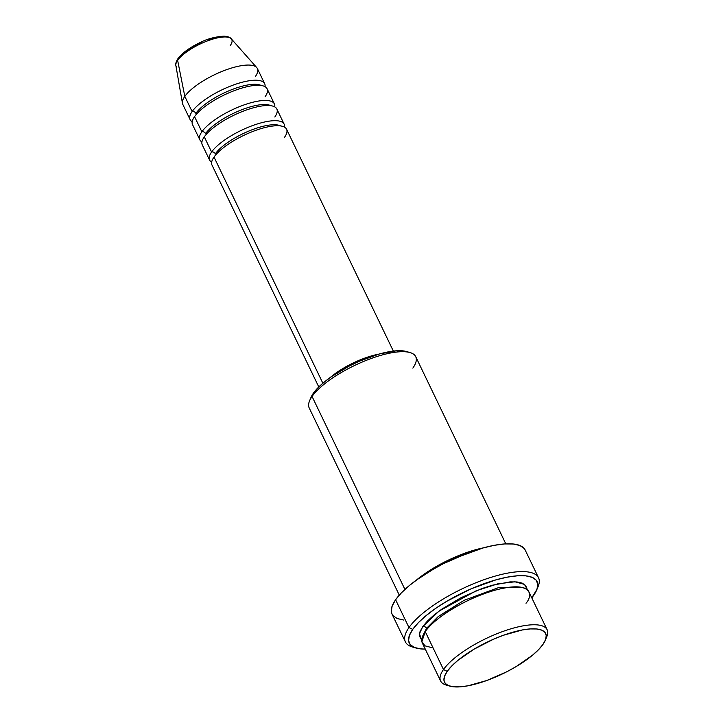 <?xml version="1.0" encoding="UTF-8"?>
<svg xmlns="http://www.w3.org/2000/svg" width="723" height="723" viewBox="0 0 723 723"><rect width="100%" height="100%" fill="white"/><g stroke="black" fill="none" stroke-linecap="round" stroke-linejoin="round"><path stroke-width="1.08" d="M176.34 66.706A30.872 9.697 -25.7 0 1 177.632 60.352A2.955 2.449 -144.9 0 1 177.957 58.626A2.955 2.449 35.1 0 0 177.632 60.352A30.872 9.697 154.3 0 0 175.87 65.513C175.3 64.211 175.996 61.916 177.957 58.617C182.16 53.068 189.263 47.854 199.259 42.964C206.651 39.024 214.93 36.756 224.076 36.15C228.007 36.521 230.411 37.415 231.288 38.834A30.872 9.697 154.3 0 0 205.675 41.6A30.872 9.697 154.3 0 0 177.632 60.352L184.817 96.394L177.632 60.352A30.872 9.697 -25.7 0 1 203.678 42.422A30.872 9.697 -25.7 0 1 230.068 37.912A30.872 9.697 -25.7 0 1 230.276 45.549M284.564 137.234A41.374 12.996 154.3 0 0 262.621 128.161A41.374 12.996 154.3 0 0 214.017 157.072A41.374 12.996 154.3 0 0 212.002 165.097L318.789 386.968M280.596 125.929A38.418 12.065 154.3 0 0 247.763 131.523A38.418 12.065 154.3 0 0 215.318 153.836A38.418 12.065 -25.7 0 1 272.589 124.772M211.667 162.142A41.374 12.996 -25.7 0 1 209.571 160.036A41.374 12.996 -25.7 0 1 211.586 152.011A2.955 2.449 -144.9 0 1 215.318 153.836A2.955 2.449 35.1 0 0 211.586 152.011A41.374 12.996 -25.7 0 1 249.697 126.679A41.374 12.996 -25.7 0 1 283.723 123.479M274.821 117.009A41.374 12.996 154.3 0 0 252.887 107.935A41.374 12.996 154.3 0 0 204.284 136.846A41.374 12.996 154.3 0 0 202.268 144.871L209.571 160.036M270.863 105.703A38.418 12.065 154.3 0 0 238.03 111.288A38.418 12.065 154.3 0 0 205.585 133.61A38.418 12.065 -25.7 0 1 262.856 104.546M201.934 141.916A41.374 12.996 -25.7 0 1 199.837 139.81A41.374 12.996 -25.7 0 1 201.853 131.785A2.955 2.449 -144.9 0 1 205.585 133.61A2.955 2.449 35.1 0 0 201.853 131.785A41.374 12.996 -25.7 0 1 239.955 106.453A41.374 12.996 -25.7 0 1 273.99 103.244M265.088 96.783A41.374 12.996 154.3 0 0 243.154 87.709A41.374 12.996 154.3 0 0 194.55 116.62A41.374 12.996 154.3 0 0 192.535 124.645L199.837 139.81M261.13 85.477A38.418 12.065 154.3 0 0 228.296 91.062A38.418 12.065 154.3 0 0 195.852 113.384A38.418 12.065 -25.7 0 1 253.113 84.32M192.201 121.69A41.374 12.996 -25.7 0 1 190.104 119.584A41.374 12.996 -25.7 0 1 192.119 111.559A2.955 2.449 -144.9 0 1 195.852 113.384A2.955 2.449 35.1 0 0 192.119 111.559A41.374 12.996 -25.7 0 1 230.221 86.218A41.374 12.996 -25.7 0 1 264.257 83.018M526.01 603.262C533.601 594.758 531.703 580.189 494.668 590.302C457.117 601.165 428.775 624.238 425.232 631.604L443.488 669.525A59.105 18.563 154.3 0 0 446.272 685.079L449.869 686.127A56.15 17.632 -25.7 0 1 447.221 671.351L443.488 669.525L425.232 631.604A59.105 18.563 154.3 0 0 422.359 643.063L440.614 680.994A59.105 18.563 -25.7 0 1 443.488 669.525A59.105 18.563 -25.7 0 1 499.557 632.697A59.105 18.563 -25.7 0 1 547.13 629.724A59.105 18.563 -25.7 0 1 545.937 638.499M545.368 640.162L546.796 636.701A59.105 18.563 154.3 0 0 508.459 629.57A59.105 18.563 154.3 0 0 443.488 669.525L447.221 671.351A56.15 17.632 -25.7 0 1 508.947 633.384A56.15 17.632 -25.7 0 1 545.368 640.162A56.15 17.632 -25.7 0 1 542.955 644.428L545.567 639.656L546.236 635.589L544.943 632.381L541.735 630.149L536.728 628.983L530.122 628.929L522.178 629.986L503.497 635.237L493.484 639.231L474.035 649.182L457.786 660.461L451.676 666.064L447.221 671.351L444.609 676.122L443.94 680.189L445.232 683.398L448.45 685.63L453.448 686.796L460.054 686.85L468.007 685.793L486.678 680.542L506.642 671.839L516.141 666.597L532.39 655.318L538.508 649.715L542.955 644.428A56.15 17.632 -25.7 0 1 498.301 675.833A56.15 17.632 -25.7 0 1 449.869 686.127M505.811 543.859L415.716 356.656A59.105 18.563 154.3 0 0 368.143 359.629A59.105 18.563 154.3 0 0 312.065 396.466L404.925 589.417L312.065 396.466L313.366 393.222A56.15 17.632 154.3 0 0 310.953 397.487L309.525 400.949A59.105 18.563 -25.7 0 1 312.065 396.466A59.105 18.563 154.3 0 0 309.191 407.926L399.286 595.128M538.545 577.804L525.16 549.995A73.882 23.199 154.3 0 0 465.693 553.71A73.882 23.199 154.3 0 0 395.598 599.747L408.983 627.564A73.882 23.199 154.3 0 0 412.462 647.004L416.059 648.043A70.926 22.268 -25.7 0 1 412.725 629.381L408.983 627.564L395.598 599.747A73.882 23.199 154.3 0 0 392.011 614.08L405.395 641.888A73.882 23.199 -25.7 0 1 408.983 627.564A73.882 23.199 -25.7 0 1 479.078 581.518A73.882 23.199 -25.7 0 1 538.545 577.804A73.882 23.199 -25.7 0 1 537.297 588.314A73.882 23.199 154.3 0 0 538.129 586.525A73.882 23.199 154.3 0 0 490.203 577.605A73.882 23.199 154.3 0 0 408.983 627.564L412.725 629.381L409.426 635.409L408.576 640.542L410.212 644.6L414.27 647.419L420.587 648.893L425.26 649.1A70.926 22.268 -25.7 0 1 416.059 648.043M533.646 595.372A70.926 22.268 -25.7 0 1 531.785 597.84L536.945 589.353L537.795 584.211L536.159 580.153L532.101 577.334L525.784 575.86L517.442 575.797L507.401 577.135L496.041 579.819L471.161 588.811L446.597 601.382L435.608 608.432L426.073 615.625L418.346 622.702L412.725 629.381A70.926 22.268 -25.7 0 1 490.691 581.428A70.926 22.268 -25.7 0 1 536.701 589.986A70.926 22.268 -25.7 0 1 533.646 595.372M426.814 629.516A2.955 2.449 35.1 0 0 426.534 628.368L438.265 616.529L464.112 600.316L498.59 587.6L521.274 587.266L498.59 587.6L464.112 600.316L438.265 616.529L426.534 628.368A2.955 2.449 35.1 0 0 422.801 626.543L439.105 611.062L476.213 590.763L497.903 583.795L514.957 581.798L524.437 584.374L527.022 588.902L525.666 585.522L522.286 583.172L517.017 581.952L510.067 581.888L492.236 585.25L482.033 588.531L461.03 597.695L441.87 609.091L433.927 615.083L427.483 620.985L422.801 626.543A2.955 2.449 -144.9 0 1 426.534 628.368L423.551 634.288L426.534 628.368A2.955 2.449 -144.9 0 1 426.814 629.516M416.484 580.027L444.663 561.952L483.28 547.88A59.105 18.563 -25.7 0 0 416.484 580.027M211.586 152.011L204.284 136.846L211.586 152.011A41.374 12.996 -25.7 0 1 250.836 126.236A41.374 12.996 -25.7 0 1 284.139 124.157A41.374 12.996 -25.7 0 1 284.473 127.103M322.865 383.235L214.017 157.072L322.865 383.235M414.378 647.465A73.882 23.199 -25.7 0 1 405.395 641.888M448.215 685.531A59.105 18.563 -25.7 0 1 440.614 680.994M175.87 65.513L182.449 103.308A41.374 12.996 -25.7 0 1 184.817 96.394A41.374 12.996 154.3 0 0 182.802 104.41L190.104 119.584M192.119 111.559L184.817 96.394L192.119 111.559A41.374 12.996 -25.7 0 1 231.36 85.775A41.374 12.996 -25.7 0 1 264.672 83.696A41.374 12.996 -25.7 0 1 265.007 86.652M201.853 131.785L194.55 116.62L201.853 131.785A41.374 12.996 -25.7 0 1 241.102 106.001A41.374 12.996 -25.7 0 1 274.406 103.922A41.374 12.996 -25.7 0 1 274.74 106.877M274.406 103.922L267.103 88.757A41.374 12.996 154.3 0 0 233.8 90.836A41.374 12.996 154.3 0 0 194.55 116.62M264.672 83.696L257.37 68.531A41.374 12.996 154.3 0 0 224.067 70.61A41.374 12.996 154.3 0 0 184.817 96.394A41.374 12.996 -25.7 0 1 222.395 71.261A41.374 12.996 -25.7 0 1 256.719 67.564A41.374 12.996 -25.7 0 1 255.355 76.557M223.832 36.647L220.533 36.62M216.566 37.153L207.248 39.774M202.25 41.762L192.544 46.733L184.437 52.354M181.383 55.156L179.159 57.795M547.13 629.724L528.884 591.803A59.105 18.563 154.3 0 0 481.301 594.767A59.105 18.563 154.3 0 0 425.232 631.604L421.889 641.644L424.943 645.829L433.113 647.971M421.753 640.244L419.349 635.851L420.054 631.568L422.801 626.543L419.448 633.746L421.753 640.244M403.796 620.072L397.216 618.536L392.987 615.607M392.056 614.17L391.288 611.378L392.164 606.028L395.598 599.747L401.455 592.797L409.507 585.422L419.439 577.921L430.881 570.583L443.389 563.678L469.652 552.236L482.395 548.124L494.225 545.323L504.681 543.931L513.375 544.003L519.954 545.531L524.184 548.468M310.763 397.993L313.366 393.222L317.822 387.944L323.94 382.34L331.486 376.638L349.688 365.811L359.638 361.102L379.331 353.99L396.276 350.8L406.561 351.559M358.861 361.446A38.418 12.065 154.3 0 0 348.405 366.48L358.861 361.446M378.825 354.134L364.998 358.021L350.294 364.428L336.882 372.408L330.23 377.523A41.374 12.996 -25.7 0 1 378.825 354.134M393.348 351.08L286.57 129.209A41.374 12.996 154.3 0 0 253.267 131.288A41.374 12.996 154.3 0 0 214.017 157.072M284.139 124.157L276.837 108.983A41.374 12.996 154.3 0 0 243.534 111.062A41.374 12.996 154.3 0 0 204.284 136.846M410.058 352.571L406.462 351.532A56.15 17.632 154.3 0 0 358.021 361.816A56.15 17.632 154.3 0 0 313.366 393.222L312.065 396.466A59.105 18.563 -25.7 0 1 359.069 363.398A59.105 18.563 -25.7 0 1 410.058 352.571A59.105 18.563 -25.7 0 1 412.842 368.124M256.719 67.564L231.288 38.834M538.129 586.525L536.701 589.986"/></g></svg>
